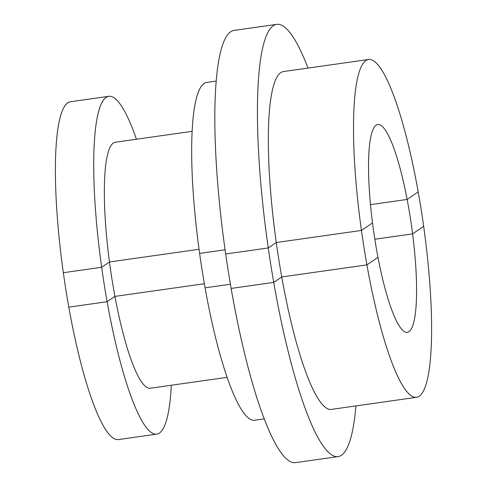 <?xml version="1.0" encoding="UTF-8"?>
<svg xmlns="http://www.w3.org/2000/svg" width="487" height="487" viewBox="0 0 487 487"><rect width="100%" height="100%" fill="white"/><g stroke="black" fill="none" stroke-linecap="round" stroke-linejoin="round"><path stroke-width="0.73" d="M419.143 396.272A170.608 31.089 81.9 0 0 422.241 216.532A170.608 31.089 81.9 0 0 368.61 59.487A170.608 31.089 81.9 0 0 365.968 60.546A170.608 31.089 81.9 0 0 362.87 240.28A170.608 31.089 81.9 0 0 416.501 397.325A170.608 31.089 81.9 0 0 419.143 396.272A170.608 31.089 -98.1 0 1 416.501 397.325A170.608 31.089 -98.1 0 1 366.9 264.885L377.973 257.373A104.991 19.133 -98.1 0 0 407.29 332.359A104.991 19.133 -98.1 0 1 374.29 235.714A104.991 19.133 -98.1 0 1 376.195 125.104A104.991 19.133 -98.1 0 1 377.821 124.459A104.991 19.133 -98.1 0 1 410.827 221.098A104.991 19.133 -98.1 0 1 408.916 331.708A104.991 19.133 -98.1 0 1 407.29 332.359A104.991 19.133 -98.1 0 0 408.916 331.708A104.991 19.133 -98.1 0 0 412.599 233.876L423.666 226.364A170.608 31.089 -98.1 0 1 419.143 396.272M361.445 230.448A170.608 31.089 -98.1 0 1 365.968 60.546A170.608 31.089 -98.1 0 1 368.61 59.487A170.608 31.089 -98.1 0 1 418.211 191.933L407.144 199.445A104.991 19.133 -98.1 0 0 377.821 124.459A104.991 19.133 -98.1 0 0 376.195 125.104A104.991 19.133 -98.1 0 0 372.518 222.936L361.445 230.448L276.275 242.526A170.608 31.089 -98.1 0 1 280.792 72.618A170.608 31.089 -98.1 0 1 283.434 71.559A170.608 31.089 81.9 0 0 280.792 72.618A170.608 31.089 81.9 0 0 277.693 252.357A170.608 31.089 81.9 0 0 331.324 409.403A170.608 31.089 -98.1 0 1 281.723 276.957L366.9 264.885M273.718 282.393A218.292 39.782 -98.1 0 0 338.021 456.611A218.292 39.782 -98.1 0 0 341.399 455.26A218.292 39.782 -98.1 0 0 355.9 405.921A218.292 39.782 -98.1 0 1 341.399 455.26A218.292 39.782 -98.1 0 1 338.021 456.611A218.292 39.782 -98.1 0 1 269.396 255.675A218.292 39.782 -98.1 0 1 273.365 25.701A218.292 39.782 -98.1 0 1 276.744 24.35A218.292 39.782 -98.1 0 1 308.009 68.077A218.292 39.782 -98.1 0 0 276.744 24.35L234.156 30.389A218.292 39.782 81.9 0 0 230.777 31.74A218.292 39.782 81.9 0 0 226.808 261.714A218.292 39.782 81.9 0 0 295.432 462.65A218.292 39.782 81.9 0 1 231.13 288.432L273.718 282.393L281.723 276.957M114.926 296.406A124.24 22.639 -98.1 0 0 150.209 388.242A124.24 22.639 -98.1 0 1 111.152 273.883A124.24 22.639 -98.1 0 1 113.41 142.995A124.24 22.639 -98.1 0 1 115.334 142.222L192.188 131.332L115.334 142.222A124.24 22.639 -98.1 0 0 109.478 261.976L101.661 267.278L63.334 272.708A170.608 31.089 81.9 0 1 70.499 101.746L108.826 96.31A170.608 31.089 -98.1 0 1 136.433 139.233A170.608 31.089 -98.1 0 0 108.826 96.31A170.608 31.089 -98.1 0 0 106.184 97.37A170.608 31.089 -98.1 0 0 103.086 277.109A170.608 31.089 -98.1 0 0 156.717 434.154A170.608 31.089 -98.1 0 1 107.116 301.709L114.926 296.406L204.351 283.732M230.412 284.231L205.07 287.823A170.608 31.089 81.9 0 0 254.671 420.269A170.608 31.089 -98.1 0 1 201.034 263.224A170.608 31.089 -98.1 0 1 204.138 83.484A170.608 31.089 -98.1 0 1 206.78 82.425A170.608 31.089 81.9 0 0 199.615 253.392L225.079 249.782M107.116 301.709L68.789 307.145A170.608 31.089 81.9 0 0 118.39 439.584A170.608 31.089 -98.1 0 1 64.759 282.539A170.608 31.089 -98.1 0 1 67.857 102.806A170.608 31.089 -98.1 0 1 70.499 101.746L108.826 96.31A170.608 31.089 -98.1 0 0 101.661 267.278M171.308 385.254A170.608 31.089 -98.1 0 1 159.359 433.095A170.608 31.089 -98.1 0 1 156.717 434.154A170.608 31.089 -98.1 0 0 171.308 385.254M407.144 199.445L370.497 204.637M268.264 247.956A218.292 39.782 -98.1 0 1 273.365 25.701A218.292 39.782 -98.1 0 1 276.744 24.35L234.156 30.389A218.292 39.782 81.9 0 0 230.777 31.74A218.292 39.782 81.9 0 0 225.676 253.995L268.264 247.956L276.275 242.526M199.049 249.277L109.478 261.976M374.826 239.233L412.599 233.876M368.61 59.487L283.434 71.559L368.61 59.487M206.78 82.425L216.277 81.079L206.78 82.425M118.39 439.584L156.717 434.154L118.39 439.584M254.671 420.269L264.167 418.923L254.671 420.269M150.209 388.242L227.064 377.346L150.209 388.242M338.021 456.611L295.432 462.65L338.021 456.611M416.501 397.325L331.324 409.403L416.501 397.325"/></g></svg>
